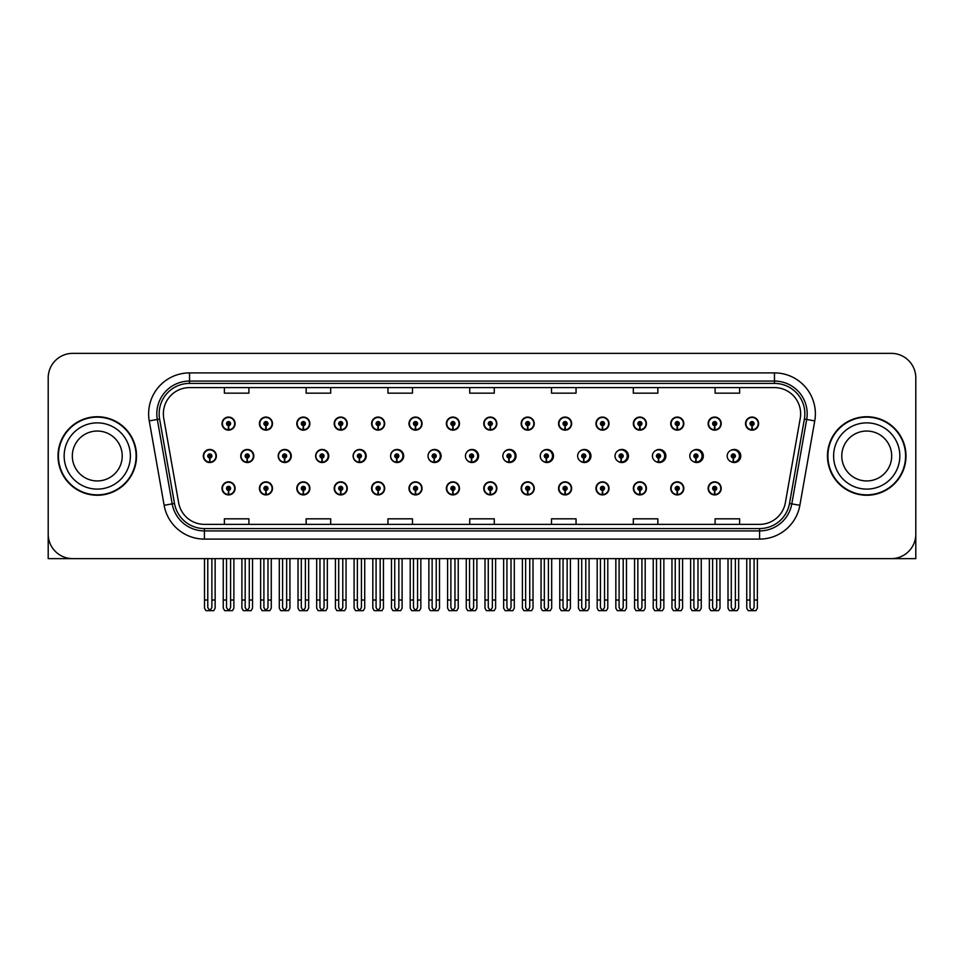 <?xml version="1.0" encoding="UTF-8"?>
<svg xmlns="http://www.w3.org/2000/svg" width="964" height="964" viewBox="0 0 964 964"><rect width="100%" height="100%" fill="white"/><g stroke="black" fill="none" stroke-linecap="round" stroke-linejoin="round"><path stroke-width="1.45" d="M866.732 558.638L915.8 558.638L915.8 377.888A24.534 24.534 0 0 0 891.266 353.354L72.734 353.354A24.534 24.534 0 0 0 48.2 377.888L48.2 558.638L97.268 558.638M371.586 488.374A6.543 6.543 0 0 0 378.129 494.918A6.543 6.543 0 0 0 384.672 488.374A6.543 6.543 0 0 0 378.129 481.831A6.543 6.543 0 0 0 371.586 488.374M334.195 488.374A6.543 6.543 0 0 0 340.738 494.918A6.543 6.543 0 0 0 347.281 488.374A6.543 6.543 0 0 0 340.738 481.831A6.543 6.543 0 0 0 334.195 488.374M446.368 488.374A6.543 6.543 0 0 0 452.911 494.918A6.543 6.543 0 0 0 459.454 488.374A6.543 6.543 0 0 0 452.911 481.831A6.543 6.543 0 0 0 446.368 488.374M296.804 488.374A6.543 6.543 0 0 0 303.347 494.918A6.543 6.543 0 0 0 309.89 488.374A6.543 6.543 0 0 0 303.347 481.831A6.543 6.543 0 0 0 296.804 488.374M259.412 488.374A6.543 6.543 0 0 0 265.956 494.918A6.543 6.543 0 0 0 272.499 488.374A6.543 6.543 0 0 0 265.956 481.831A6.543 6.543 0 0 0 259.412 488.374M483.771 488.374A6.543 6.543 0 0 0 490.315 494.918A6.543 6.543 0 0 0 496.858 488.374A6.543 6.543 0 0 0 490.315 481.831A6.543 6.543 0 0 0 483.771 488.374M521.163 488.374A6.543 6.543 0 0 0 527.706 494.918A6.543 6.543 0 0 0 534.249 488.374A6.543 6.543 0 0 0 527.706 481.831A6.543 6.543 0 0 0 521.163 488.374M558.554 488.374A6.543 6.543 0 0 0 565.097 494.918A6.543 6.543 0 0 0 571.64 488.374A6.543 6.543 0 0 0 565.097 481.831A6.543 6.543 0 0 0 558.554 488.374M595.945 488.374A6.543 6.543 0 0 0 602.488 494.918A6.543 6.543 0 0 0 609.031 488.374A6.543 6.543 0 0 0 602.488 481.831A6.543 6.543 0 0 0 595.945 488.374M633.336 488.374A6.543 6.543 0 0 0 639.879 494.918A6.543 6.543 0 0 0 646.422 488.374A6.543 6.543 0 0 0 639.879 481.831A6.543 6.543 0 0 0 633.336 488.374M670.727 488.374A6.543 6.543 0 0 0 677.27 494.918A6.543 6.543 0 0 0 683.813 488.374A6.543 6.543 0 0 0 677.27 481.831A6.543 6.543 0 0 0 670.727 488.374M708.13 488.374A6.543 6.543 0 0 0 714.673 494.918A6.543 6.543 0 0 0 721.217 488.374A6.543 6.543 0 0 0 714.673 481.831A6.543 6.543 0 0 0 708.13 488.374M408.977 488.374A6.543 6.543 0 0 0 415.52 494.918A6.543 6.543 0 0 0 422.063 488.374A6.543 6.543 0 0 0 415.52 481.831A6.543 6.543 0 0 0 408.977 488.374M278.198 455.996A6.543 6.543 0 0 0 284.742 462.539A6.543 6.543 0 0 0 291.285 455.996A6.543 6.543 0 0 0 284.742 449.453A6.543 6.543 0 0 0 278.198 455.996M315.662 455.996A6.543 6.543 0 0 0 322.205 462.539A6.543 6.543 0 0 0 328.748 455.996A6.543 6.543 0 0 0 322.205 449.453A6.543 6.543 0 0 0 315.662 455.996M353.125 455.996A6.543 6.543 0 0 0 359.668 462.539A6.543 6.543 0 0 0 366.2 455.996A6.543 6.543 0 0 0 359.668 449.453A6.543 6.543 0 0 0 353.125 455.996M390.577 455.996A6.543 6.543 0 0 0 397.12 462.539A6.543 6.543 0 0 0 403.663 455.996A6.543 6.543 0 0 0 397.12 449.453A6.543 6.543 0 0 0 390.577 455.996M428.04 455.996A6.543 6.543 0 0 0 434.583 462.539A6.543 6.543 0 0 0 441.126 455.996A6.543 6.543 0 0 0 434.583 449.453A6.543 6.543 0 0 0 428.04 455.996M466.154 458.84A6.543 6.543 0 0 0 478.578 455.996A6.543 6.543 0 0 0 466.154 453.14M504.28 459.949A6.543 6.543 0 0 0 516.041 455.996A6.543 6.543 0 0 0 504.28 452.044M542.262 460.551A6.543 6.543 0 0 0 553.493 455.996A6.543 6.543 0 0 0 542.262 451.441M580.123 460.937A6.543 6.543 0 0 0 590.956 455.996A6.543 6.543 0 0 0 580.123 451.056M617.912 461.202A6.543 6.543 0 0 0 628.42 455.996A6.543 6.543 0 0 0 617.912 450.778M655.641 461.394A6.543 6.543 0 0 0 665.871 455.996A6.543 6.543 0 0 0 655.641 450.586M693.321 461.539A6.543 6.543 0 0 0 703.334 455.996A6.543 6.543 0 0 0 693.321 450.441M730.965 461.648A6.543 6.543 0 0 0 740.786 455.996A6.543 6.543 0 0 0 730.965 450.333M240.747 455.996A6.543 6.543 0 0 0 247.29 462.539A6.543 6.543 0 0 0 253.833 455.996A6.543 6.543 0 0 0 247.29 449.453A6.543 6.543 0 0 0 240.747 455.996M745.521 423.606A6.543 6.543 0 0 0 752.065 430.149A6.543 6.543 0 0 0 758.608 423.606A6.543 6.543 0 0 0 752.065 417.063A6.543 6.543 0 0 0 745.521 423.606M708.13 423.606A6.543 6.543 0 0 0 714.673 430.149A6.543 6.543 0 0 0 721.217 423.606A6.543 6.543 0 0 0 714.673 417.063A6.543 6.543 0 0 0 708.13 423.606M670.727 423.606A6.543 6.543 0 0 0 677.27 430.149A6.543 6.543 0 0 0 683.813 423.606A6.543 6.543 0 0 0 677.27 417.063A6.543 6.543 0 0 0 670.727 423.606M633.336 423.606A6.543 6.543 0 0 0 639.879 430.149A6.543 6.543 0 0 0 646.422 423.606A6.543 6.543 0 0 0 639.879 417.063A6.543 6.543 0 0 0 633.336 423.606M595.945 423.606A6.543 6.543 0 0 0 602.488 430.149A6.543 6.543 0 0 0 609.031 423.606A6.543 6.543 0 0 0 602.488 417.063A6.543 6.543 0 0 0 595.945 423.606M558.554 423.606A6.543 6.543 0 0 0 565.097 430.149A6.543 6.543 0 0 0 571.64 423.606A6.543 6.543 0 0 0 565.097 417.063A6.543 6.543 0 0 0 558.554 423.606M371.586 423.606A6.543 6.543 0 0 0 378.129 430.149A6.543 6.543 0 0 0 384.672 423.606A6.543 6.543 0 0 0 378.129 417.063A6.543 6.543 0 0 0 371.586 423.606M446.368 423.606A6.543 6.543 0 0 0 452.911 430.149A6.543 6.543 0 0 0 459.454 423.606A6.543 6.543 0 0 0 452.911 417.063A6.543 6.543 0 0 0 446.368 423.606M483.771 423.606A6.543 6.543 0 0 0 490.315 430.149A6.543 6.543 0 0 0 496.858 423.606A6.543 6.543 0 0 0 490.315 417.063A6.543 6.543 0 0 0 483.771 423.606M334.195 423.606A6.543 6.543 0 0 0 340.738 430.149A6.543 6.543 0 0 0 347.281 423.606A6.543 6.543 0 0 0 340.738 417.063A6.543 6.543 0 0 0 334.195 423.606M296.804 423.606A6.543 6.543 0 0 0 303.347 430.149A6.543 6.543 0 0 0 309.89 423.606A6.543 6.543 0 0 0 303.347 417.063A6.543 6.543 0 0 0 296.804 423.606M521.163 423.606A6.543 6.543 0 0 0 527.706 430.149A6.543 6.543 0 0 0 534.249 423.606A6.543 6.543 0 0 0 527.706 417.063A6.543 6.543 0 0 0 521.163 423.606M259.412 423.606A6.543 6.543 0 0 0 265.956 430.149A6.543 6.543 0 0 0 272.499 423.606A6.543 6.543 0 0 0 265.956 417.063A6.543 6.543 0 0 0 259.412 423.606M408.977 423.606A6.543 6.543 0 0 0 415.52 430.149A6.543 6.543 0 0 0 422.063 423.606A6.543 6.543 0 0 0 415.52 417.063A6.543 6.543 0 0 0 408.977 423.606M222.009 488.374A6.543 6.543 0 0 0 228.552 494.918A6.543 6.543 0 0 0 235.096 488.374A6.543 6.543 0 0 0 228.552 481.831A6.543 6.543 0 0 0 222.009 488.374M203.284 455.996A6.543 6.543 0 0 0 209.827 462.539A6.543 6.543 0 0 0 216.37 455.996A6.543 6.543 0 0 0 209.827 449.453A6.543 6.543 0 0 0 203.284 455.996M222.009 423.606A6.543 6.543 0 0 0 228.552 430.149A6.543 6.543 0 0 0 235.096 423.606A6.543 6.543 0 0 0 228.552 417.063A6.543 6.543 0 0 0 222.009 423.606M58.009 455.996A39.259 39.259 0 0 0 97.268 495.255A39.259 39.259 0 0 0 136.526 455.996A39.259 39.259 0 0 0 97.268 416.737A39.259 39.259 0 0 0 58.009 455.996M827.474 455.996A39.259 39.259 0 0 0 866.732 495.255A39.259 39.259 0 0 0 905.991 455.996A39.259 39.259 0 0 0 866.732 416.737A39.259 39.259 0 0 0 827.474 455.996M163.362 413.785A26.173 26.173 0 0 1 189.534 387.612L774.466 387.612A26.173 26.173 0 0 1 800.241 418.34L785.359 502.738A26.173 26.173 0 0 1 759.584 524.368L204.416 524.368A26.173 26.173 0 0 1 178.641 502.738L163.76 418.34A26.173 26.173 0 0 1 163.362 413.785M159.156 413.785A30.378 30.378 0 0 0 159.614 419.063L174.496 503.473A30.378 30.378 0 0 0 204.416 528.573L759.584 528.573A30.378 30.378 0 0 0 789.504 503.473L804.386 419.063A30.378 30.378 0 0 0 774.466 383.407L189.534 383.407A30.378 30.378 0 0 0 159.156 413.785M149.251 420.894A40.898 40.898 0 0 1 189.534 372.899L774.466 372.899A40.898 40.898 0 0 1 814.749 420.894L799.867 505.293A40.898 40.898 0 0 1 759.584 539.093L204.416 539.093A40.898 40.898 0 0 1 164.133 505.293L149.251 420.894L157.313 419.473A32.716 32.716 0 0 1 189.534 381.069L774.466 381.069A32.716 32.716 0 0 1 806.687 419.473L791.806 503.871A32.716 32.716 0 0 1 759.584 530.911L204.416 530.911A32.716 32.716 0 0 1 172.195 503.871L157.313 419.473A32.716 32.716 0 0 1 156.819 413.785M891.266 353.354L72.734 353.354M48.2 377.888L48.2 534.104A24.534 24.534 0 0 0 72.734 558.638L891.266 558.638A24.534 24.534 0 0 0 915.8 534.104L915.8 377.888M789.504 503.473L791.806 503.871L806.687 419.473L814.749 420.894M469.733 387.612L469.733 393.155L494.267 393.155L494.267 387.612M387.95 387.612L387.95 393.155L412.484 393.155L412.484 387.612M306.154 387.612L306.154 393.155L330.688 393.155L330.688 387.612M224.371 387.612L224.371 393.155L248.905 393.155L248.905 387.612M551.516 387.612L551.516 393.155L576.05 393.155L576.05 387.612M633.312 387.612L633.312 393.155L657.846 393.155L657.846 387.612M715.095 387.612L715.095 393.155L739.629 393.155L739.629 387.612M494.267 524.368L494.267 518.825L469.733 518.825L469.733 524.368M412.484 524.368L412.484 518.825L387.95 518.825L387.95 524.368M330.688 524.368L330.688 518.825L306.154 518.825L306.154 524.368M248.905 524.368L248.905 518.825L224.371 518.825L224.371 524.368M576.05 524.368L576.05 518.825L551.516 518.825L551.516 524.368M657.846 524.368L657.846 518.825L633.312 518.825L633.312 524.368M739.629 524.368L739.629 518.825L715.095 518.825L715.095 524.368M230.601 558.638L230.601 607.609L228.552 610.537L226.516 607.609L226.516 600.018L223.238 600.018L223.238 608.2L224.66 610.646L232.457 610.646L233.878 608.2L233.878 558.638M228.468 490.423L228.287 494.508A6.133 6.133 0 0 1 222.419 488.374A6.133 6.133 0 0 1 228.552 482.241A6.133 6.133 0 0 1 234.686 488.374A6.133 6.133 0 0 1 228.83 494.508L228.649 490.423A2.049 2.049 0 0 0 230.601 488.374A2.049 2.049 0 0 0 228.552 486.338A2.049 2.049 0 0 0 226.516 488.374A2.049 2.049 0 0 0 228.468 490.423L228.516 489.194A0.819 0.819 0 0 1 227.745 488.374A0.819 0.819 0 0 1 228.552 487.567A0.819 0.819 0 0 1 229.372 488.374A0.819 0.819 0 0 1 228.589 489.194L228.649 490.423M223.238 558.638L223.238 600.018M226.516 558.638L226.516 600.018M230.601 600.018L233.878 600.018M211.875 558.638L211.875 607.609L209.827 610.537L207.778 607.609L207.778 600.018L204.513 600.018L204.513 608.2L205.935 610.646L213.731 610.646L215.141 608.2L215.141 558.638M209.742 458.033L209.562 462.118A6.133 6.133 0 0 1 203.693 455.996A6.133 6.133 0 0 1 209.827 449.863A6.133 6.133 0 0 1 215.96 455.996A6.133 6.133 0 0 1 210.092 462.118L209.923 458.033A2.049 2.049 0 0 0 211.875 455.996A2.049 2.049 0 0 0 209.827 453.948A2.049 2.049 0 0 0 207.778 455.996A2.049 2.049 0 0 0 209.742 458.033L209.791 456.803A0.819 0.819 0 0 1 209.007 455.996A0.819 0.819 0 0 1 209.827 455.177A0.819 0.819 0 0 1 210.646 455.996A0.819 0.819 0 0 1 209.863 456.803L209.923 458.033M204.513 558.638L204.513 600.018M207.778 558.638L207.778 600.018M211.875 600.018L215.141 600.018M228.468 425.642L228.287 429.727A6.133 6.133 0 0 1 222.419 423.606A6.133 6.133 0 0 1 228.552 417.472A6.133 6.133 0 0 1 234.686 423.606A6.133 6.133 0 0 1 228.83 429.727L228.649 425.642A2.049 2.049 0 0 0 230.601 423.606A2.049 2.049 0 0 0 228.552 421.557A2.049 2.049 0 0 0 226.516 423.606A2.049 2.049 0 0 0 228.468 425.642L228.516 424.425A0.819 0.819 0 0 1 227.745 423.606A0.819 0.819 0 0 1 228.552 422.786A0.819 0.819 0 0 1 229.372 423.606A0.819 0.819 0 0 1 228.589 424.425L228.649 425.642M228.552 610.537L226.516 607.609M267.992 558.638L267.992 607.609L265.956 610.537L263.907 607.609L263.907 600.018L260.629 600.018L260.629 608.2L262.051 610.646L269.848 610.646L271.27 608.2L271.27 558.638M265.859 490.423L265.678 494.508A6.133 6.133 0 0 1 259.822 488.374A6.133 6.133 0 0 1 265.956 482.241A6.133 6.133 0 0 1 272.089 488.374A6.133 6.133 0 0 1 266.221 494.508L266.04 490.423A2.049 2.049 0 0 0 267.992 488.374A2.049 2.049 0 0 0 265.956 486.338A2.049 2.049 0 0 0 263.907 488.374A2.049 2.049 0 0 0 265.859 490.423L265.919 489.194A0.819 0.819 0 0 1 265.136 488.374A0.819 0.819 0 0 1 265.956 487.567A0.819 0.819 0 0 1 266.763 488.374A0.819 0.819 0 0 1 265.992 489.194L266.04 490.423M260.629 558.638L260.629 600.018M263.907 558.638L263.907 600.018M267.992 600.018L271.27 600.018M305.383 558.638L305.383 607.609L303.347 610.537L301.298 607.609L301.298 600.018L298.033 600.018L298.033 608.2L299.442 610.646L307.239 610.646L308.661 608.2L308.661 558.638M303.25 490.423L303.082 494.508A6.133 6.133 0 0 1 297.213 488.374A6.133 6.133 0 0 1 303.347 482.241A6.133 6.133 0 0 1 309.48 488.374A6.133 6.133 0 0 1 303.612 494.508L303.431 490.423A2.049 2.049 0 0 0 305.383 488.374A2.049 2.049 0 0 0 303.347 486.338A2.049 2.049 0 0 0 301.298 488.374A2.049 2.049 0 0 0 303.25 490.423L303.311 489.194A0.819 0.819 0 0 1 302.527 488.374A0.819 0.819 0 0 1 303.347 487.567A0.819 0.819 0 0 1 304.166 488.374A0.819 0.819 0 0 1 303.383 489.194L303.431 490.423M298.033 558.638L298.033 600.018M301.298 558.638L301.298 600.018M305.383 600.018L308.661 600.018M342.786 558.638L342.786 607.609L340.738 610.537L338.689 607.609L338.689 600.018L335.424 600.018L335.424 608.2L336.834 610.646L344.642 610.646L346.052 608.2L346.052 558.638M340.654 490.423L340.473 494.508A6.133 6.133 0 0 1 334.604 488.374A6.133 6.133 0 0 1 340.738 482.241A6.133 6.133 0 0 1 346.871 488.374A6.133 6.133 0 0 1 341.003 494.508L340.822 490.423A2.049 2.049 0 0 0 342.786 488.374A2.049 2.049 0 0 0 340.738 486.338A2.049 2.049 0 0 0 338.689 488.374A2.049 2.049 0 0 0 340.654 490.423L340.702 489.194A0.819 0.819 0 0 1 339.918 488.374A0.819 0.819 0 0 1 340.738 487.567A0.819 0.819 0 0 1 341.557 488.374A0.819 0.819 0 0 1 340.774 489.194L340.822 490.423M335.424 558.638L335.424 600.018M338.689 558.638L338.689 600.018M342.786 600.018L346.052 600.018M380.178 558.638L380.178 607.609L378.129 610.537L376.081 607.609L376.081 600.018L372.815 600.018L372.815 608.2L374.225 610.646L382.033 610.646L383.443 608.2L383.443 558.638M378.045 490.423L377.864 494.508A6.133 6.133 0 0 1 371.996 488.374A6.133 6.133 0 0 1 378.129 482.241A6.133 6.133 0 0 1 384.262 488.374A6.133 6.133 0 0 1 378.394 494.508L378.213 490.423A2.049 2.049 0 0 0 380.178 488.374A2.049 2.049 0 0 0 378.129 486.338A2.049 2.049 0 0 0 376.081 488.374A2.049 2.049 0 0 0 378.045 490.423L378.093 489.194A0.819 0.819 0 0 1 377.31 488.374A0.819 0.819 0 0 1 378.129 487.567A0.819 0.819 0 0 1 378.948 488.374A0.819 0.819 0 0 1 378.165 489.194L378.213 490.423M372.815 558.638L372.815 600.018M376.081 558.638L376.081 600.018M380.178 600.018L383.443 600.018M249.266 558.638L249.266 607.609L247.218 610.537L245.181 607.609L245.181 600.018L241.904 600.018L241.904 608.2L243.326 610.646L251.122 610.646L252.532 608.2L252.532 558.638M247.133 458.033L246.953 462.118A6.133 6.133 0 0 1 241.084 455.996A6.133 6.133 0 0 1 247.218 449.863A6.133 6.133 0 0 1 253.351 455.996A6.133 6.133 0 0 1 247.483 462.118L247.314 458.033A2.049 2.049 0 0 0 249.266 455.996A2.049 2.049 0 0 0 247.218 453.948A2.049 2.049 0 0 0 245.181 455.996A2.049 2.049 0 0 0 247.133 458.033L247.182 456.803A0.819 0.819 0 0 1 246.398 455.996A0.819 0.819 0 0 1 247.218 455.177A0.819 0.819 0 0 1 248.037 455.996A0.819 0.819 0 0 1 247.254 456.803L247.314 458.033M241.904 558.638L241.904 600.018M245.181 558.638L245.181 600.018M249.266 600.018L252.532 600.018M286.657 558.638L286.657 607.609L284.609 610.537L282.572 607.609L282.572 600.018L279.295 600.018L279.295 608.2L280.717 610.646L288.513 610.646L289.935 608.2L289.935 558.638M284.525 458.033L284.344 462.118A6.133 6.133 0 0 1 278.476 455.996A6.133 6.133 0 0 1 284.609 449.863A6.133 6.133 0 0 1 290.754 455.996A6.133 6.133 0 0 1 284.886 462.118L284.705 458.033A2.049 2.049 0 0 0 286.657 455.996A2.049 2.049 0 0 0 284.609 453.948A2.049 2.049 0 0 0 282.572 455.996A2.049 2.049 0 0 0 284.525 458.033L284.573 456.803A0.819 0.819 0 0 1 283.802 455.996A0.819 0.819 0 0 1 284.609 455.177A0.819 0.819 0 0 1 285.428 455.996A0.819 0.819 0 0 1 284.645 456.803L284.705 458.033M279.295 558.638L279.295 600.018M282.572 558.638L282.572 600.018M286.657 600.018L289.935 600.018M324.049 558.638L324.049 607.609L322.012 610.537L319.964 607.609L319.964 600.018L316.686 600.018L316.686 608.2L318.108 610.646L325.904 610.646L327.326 608.2L327.326 558.638M321.916 458.033L321.735 462.118A6.133 6.133 0 0 1 315.879 455.996A6.133 6.133 0 0 1 322.012 449.863A6.133 6.133 0 0 1 328.146 455.996A6.133 6.133 0 0 1 322.277 462.118L322.097 458.033A2.049 2.049 0 0 0 324.049 455.996A2.049 2.049 0 0 0 322.012 453.948A2.049 2.049 0 0 0 319.964 455.996A2.049 2.049 0 0 0 321.916 458.033L321.976 456.803A0.819 0.819 0 0 1 321.193 455.996A0.819 0.819 0 0 1 322.012 455.177A0.819 0.819 0 0 1 322.82 455.996A0.819 0.819 0 0 1 322.048 456.803L322.097 458.033M328.543 457.623L327.917 457.623M327.917 454.357L328.543 454.357M316.686 558.638L316.686 600.018M319.964 558.638L319.964 600.018M324.049 600.018L327.326 600.018M361.44 558.638L361.44 607.609L359.403 610.537L357.355 607.609L357.355 600.018L354.089 600.018L354.089 608.2L355.499 610.646L363.295 610.646L364.717 608.2L364.717 558.638M359.307 458.033L359.138 462.118A6.133 6.133 0 0 1 353.27 455.996A6.133 6.133 0 0 1 359.403 449.863A6.133 6.133 0 0 1 365.537 455.996A6.133 6.133 0 0 1 359.668 462.118L359.488 458.033A2.049 2.049 0 0 0 361.44 455.996A2.049 2.049 0 0 0 359.403 453.948A2.049 2.049 0 0 0 357.355 455.996A2.049 2.049 0 0 0 359.307 458.033L359.367 456.803A0.819 0.819 0 0 1 358.584 455.996A0.819 0.819 0 0 1 359.403 455.177A0.819 0.819 0 0 1 360.223 455.996A0.819 0.819 0 0 1 359.439 456.803L359.488 458.033M365.995 457.623L365.308 457.623M365.308 454.357L365.995 454.357M354.089 558.638L354.089 600.018M357.355 558.638L357.355 600.018M361.44 600.018L364.717 600.018M265.859 425.642L265.678 429.727A6.133 6.133 0 0 1 259.822 423.606A6.133 6.133 0 0 1 265.956 417.472A6.133 6.133 0 0 1 272.089 423.606A6.133 6.133 0 0 1 266.221 429.727L266.04 425.642A2.049 2.049 0 0 0 267.992 423.606A2.049 2.049 0 0 0 265.956 421.557A2.049 2.049 0 0 0 263.907 423.606A2.049 2.049 0 0 0 265.859 425.642L265.919 424.425A0.819 0.819 0 0 1 265.136 423.606A0.819 0.819 0 0 1 265.956 422.786A0.819 0.819 0 0 1 266.763 423.606A0.819 0.819 0 0 1 265.992 424.425L266.04 425.642M303.25 425.642L303.082 429.727A6.133 6.133 0 0 1 297.213 423.606A6.133 6.133 0 0 1 303.347 417.472A6.133 6.133 0 0 1 309.48 423.606A6.133 6.133 0 0 1 303.612 429.727L303.431 425.642A2.049 2.049 0 0 0 305.383 423.606A2.049 2.049 0 0 0 303.347 421.557A2.049 2.049 0 0 0 301.298 423.606A2.049 2.049 0 0 0 303.25 425.642L303.311 424.425A0.819 0.819 0 0 1 302.527 423.606A0.819 0.819 0 0 1 303.347 422.786A0.819 0.819 0 0 1 304.166 423.606A0.819 0.819 0 0 1 303.383 424.425L303.431 425.642M340.654 425.642L340.473 429.727A6.133 6.133 0 0 1 334.604 423.606A6.133 6.133 0 0 1 340.738 417.472A6.133 6.133 0 0 1 346.871 423.606A6.133 6.133 0 0 1 341.003 429.727L340.822 425.642A2.049 2.049 0 0 0 342.786 423.606A2.049 2.049 0 0 0 340.738 421.557A2.049 2.049 0 0 0 338.689 423.606A2.049 2.049 0 0 0 340.654 425.642L340.702 424.425A0.819 0.819 0 0 1 339.918 423.606A0.819 0.819 0 0 1 340.738 422.786A0.819 0.819 0 0 1 341.557 423.606A0.819 0.819 0 0 1 340.774 424.425L340.822 425.642M378.045 425.642L377.864 429.727A6.133 6.133 0 0 1 371.996 423.606A6.133 6.133 0 0 1 378.129 417.472A6.133 6.133 0 0 1 384.262 423.606A6.133 6.133 0 0 1 378.394 429.727L378.213 425.642A2.049 2.049 0 0 0 380.178 423.606A2.049 2.049 0 0 0 378.129 421.557A2.049 2.049 0 0 0 376.081 423.606A2.049 2.049 0 0 0 378.045 425.642L378.093 424.425A0.819 0.819 0 0 1 377.31 423.606A0.819 0.819 0 0 1 378.129 422.786A0.819 0.819 0 0 1 378.948 423.606A0.819 0.819 0 0 1 378.165 424.425L378.213 425.642M122.223 455.996A24.944 24.944 0 0 0 97.268 431.041A24.944 24.944 0 0 0 72.324 455.996A24.944 24.944 0 0 0 97.268 480.94A24.944 24.944 0 0 0 122.223 455.996A24.944 24.944 0 0 1 97.268 480.94A24.944 24.944 0 0 1 72.324 455.996M136.117 455.996A38.849 38.849 0 0 0 97.268 417.147A38.849 38.849 0 0 0 58.418 455.996A38.849 38.849 0 0 0 97.268 494.845A38.849 38.849 0 0 0 136.117 455.996M891.676 455.996A24.944 24.944 0 0 0 866.732 431.041A24.944 24.944 0 0 0 841.777 455.996A24.944 24.944 0 0 0 866.732 480.94A24.944 24.944 0 0 0 891.676 455.996A24.944 24.944 0 0 1 866.732 480.94A24.944 24.944 0 0 1 841.777 455.996M905.582 455.996A38.849 38.849 0 0 0 866.732 417.147A38.849 38.849 0 0 0 827.883 455.996A38.849 38.849 0 0 0 866.732 494.845A38.849 38.849 0 0 0 905.582 455.996M417.569 558.638L417.569 607.609L415.52 610.537L413.484 607.609L413.484 600.018L410.206 600.018L410.206 608.2L411.628 610.646L419.424 610.646L420.834 608.2L420.834 558.638M415.436 490.423L415.255 494.508A6.133 6.133 0 0 1 409.387 488.374A6.133 6.133 0 0 1 415.52 482.241A6.133 6.133 0 0 1 421.654 488.374A6.133 6.133 0 0 1 415.785 494.508L415.617 490.423A2.049 2.049 0 0 0 417.569 488.374A2.049 2.049 0 0 0 415.52 486.338A2.049 2.049 0 0 0 413.484 488.374A2.049 2.049 0 0 0 415.436 490.423L415.484 489.194A0.819 0.819 0 0 1 414.701 488.374A0.819 0.819 0 0 1 415.52 487.567A0.819 0.819 0 0 1 416.34 488.374A0.819 0.819 0 0 1 415.556 489.194L415.617 490.423M410.206 558.638L410.206 600.018M413.484 558.638L413.484 600.018M417.569 600.018L420.834 600.018M454.96 558.638L454.96 607.609L452.911 610.537L450.875 607.609L450.875 600.018L447.597 600.018L447.597 608.2L449.019 610.646L456.816 610.646L458.237 608.2L458.237 558.638M452.827 490.423L452.646 494.508A6.133 6.133 0 0 1 446.778 488.374A6.133 6.133 0 0 1 452.911 482.241A6.133 6.133 0 0 1 459.045 488.374A6.133 6.133 0 0 1 453.188 494.508L453.008 490.423A2.049 2.049 0 0 0 454.96 488.374A2.049 2.049 0 0 0 452.911 486.338A2.049 2.049 0 0 0 450.875 488.374A2.049 2.049 0 0 0 452.827 490.423L452.875 489.194A0.819 0.819 0 0 1 452.104 488.374A0.819 0.819 0 0 1 452.911 487.567A0.819 0.819 0 0 1 453.731 488.374A0.819 0.819 0 0 1 452.947 489.194L453.008 490.423M447.597 558.638L447.597 600.018M450.875 558.638L450.875 600.018M454.96 600.018L458.237 600.018M492.351 558.638L492.351 607.609L490.315 610.537L488.266 607.609L488.266 600.018L484.988 600.018L484.988 608.2L486.41 610.646L494.207 610.646L495.629 608.2L495.629 558.638M490.218 490.423L490.037 494.508A6.133 6.133 0 0 1 484.181 488.374A6.133 6.133 0 0 1 490.315 482.241A6.133 6.133 0 0 1 496.448 488.374A6.133 6.133 0 0 1 490.58 494.508L490.399 490.423A2.049 2.049 0 0 0 492.351 488.374A2.049 2.049 0 0 0 490.315 486.338A2.049 2.049 0 0 0 488.266 488.374A2.049 2.049 0 0 0 490.218 490.423L490.278 489.194A0.819 0.819 0 0 1 489.495 488.374A0.819 0.819 0 0 1 490.315 487.567A0.819 0.819 0 0 1 491.122 488.374A0.819 0.819 0 0 1 490.351 489.194L490.399 490.423M484.988 558.638L484.988 600.018M488.266 558.638L488.266 600.018M492.351 600.018L495.629 600.018M398.843 558.638L398.843 607.609L396.794 610.537L394.746 607.609L394.746 600.018L391.48 600.018L391.48 608.2L392.89 610.646L400.699 610.646L402.108 608.2L402.108 558.638M396.71 458.033L396.529 462.118A6.133 6.133 0 0 1 390.661 455.996A6.133 6.133 0 0 1 396.794 449.863A6.133 6.133 0 0 1 402.928 455.996A6.133 6.133 0 0 1 397.06 462.118L396.879 458.033A2.049 2.049 0 0 0 398.843 455.996A2.049 2.049 0 0 0 396.794 453.948A2.049 2.049 0 0 0 394.746 455.996A2.049 2.049 0 0 0 396.71 458.033L396.758 456.803A0.819 0.819 0 0 1 395.975 455.996A0.819 0.819 0 0 1 396.794 455.177A0.819 0.819 0 0 1 397.614 455.996A0.819 0.819 0 0 1 396.831 456.803L396.879 458.033M403.458 457.623L402.711 457.623M402.711 454.357L403.458 454.357M391.48 558.638L391.48 600.018M394.746 558.638L394.746 600.018M398.843 600.018L402.108 600.018M436.234 558.638L436.234 607.609L434.186 610.537L432.137 607.609L432.137 600.018L428.872 600.018L428.872 608.2L430.293 610.646L438.09 610.646L439.5 608.2L439.5 558.638M434.101 458.033L433.921 462.118A6.133 6.133 0 0 1 428.052 455.996A6.133 6.133 0 0 1 434.186 449.863A6.133 6.133 0 0 1 440.319 455.996A6.133 6.133 0 0 1 434.451 462.118L434.282 458.033A2.049 2.049 0 0 0 436.234 455.996A2.049 2.049 0 0 0 434.186 453.948A2.049 2.049 0 0 0 432.137 455.996A2.049 2.049 0 0 0 434.101 458.033L434.149 456.803A0.819 0.819 0 0 1 433.366 455.996A0.819 0.819 0 0 1 434.186 455.177A0.819 0.819 0 0 1 435.005 455.996A0.819 0.819 0 0 1 434.222 456.803L434.282 458.033M440.909 457.623L440.102 457.623M440.102 454.357L440.909 454.357M428.872 558.638L428.872 600.018M432.137 558.638L432.137 600.018M436.234 600.018L439.5 600.018M473.625 558.638L473.625 607.609L471.577 610.537L469.54 607.609L469.54 600.018L466.263 600.018L466.263 608.2L467.685 610.646L475.481 610.646L476.891 608.2L476.891 558.638M471.492 458.033L471.312 462.118A6.133 6.133 0 0 1 465.443 455.996A6.133 6.133 0 0 1 471.577 449.863A6.133 6.133 0 0 1 477.71 455.996A6.133 6.133 0 0 1 471.842 462.118L471.673 458.033A2.049 2.049 0 0 0 473.625 455.996A2.049 2.049 0 0 0 471.577 453.948A2.049 2.049 0 0 0 469.54 455.996A2.049 2.049 0 0 0 471.492 458.033L471.541 456.803A0.819 0.819 0 0 1 470.757 455.996A0.819 0.819 0 0 1 471.577 455.177A0.819 0.819 0 0 1 472.396 455.996A0.819 0.819 0 0 1 471.613 456.803L471.673 458.033M478.373 457.623L477.493 457.623M477.493 454.357L478.373 454.357M466.263 558.638L466.263 600.018M469.54 558.638L469.54 600.018M473.625 600.018L476.891 600.018M511.016 558.638L511.016 607.609L508.968 610.537L506.931 607.609L506.931 600.018L503.654 600.018L503.654 608.2L505.076 610.646L512.872 610.646L514.294 608.2L514.294 558.638M508.884 458.033L508.703 462.118A6.133 6.133 0 0 1 502.834 455.996A6.133 6.133 0 0 1 508.968 449.863A6.133 6.133 0 0 1 515.113 455.996A6.133 6.133 0 0 1 509.245 462.118L509.064 458.033A2.049 2.049 0 0 0 511.016 455.996A2.049 2.049 0 0 0 508.968 453.948A2.049 2.049 0 0 0 506.931 455.996A2.049 2.049 0 0 0 508.884 458.033L508.944 456.803A0.819 0.819 0 0 1 508.161 455.996A0.819 0.819 0 0 1 508.968 455.177A0.819 0.819 0 0 1 509.787 455.996A0.819 0.819 0 0 1 509.004 456.803L509.064 458.033M515.836 457.623L514.884 457.623M514.884 454.357L515.836 454.357M503.654 558.638L503.654 600.018M506.931 558.638L506.931 600.018M511.016 600.018L514.294 600.018M415.436 425.642L415.255 429.727A6.133 6.133 0 0 1 409.387 423.606A6.133 6.133 0 0 1 415.52 417.472A6.133 6.133 0 0 1 421.654 423.606A6.133 6.133 0 0 1 415.785 429.727L415.617 425.642A2.049 2.049 0 0 0 417.569 423.606A2.049 2.049 0 0 0 415.52 421.557A2.049 2.049 0 0 0 413.484 423.606A2.049 2.049 0 0 0 415.436 425.642L415.484 424.425A0.819 0.819 0 0 1 414.701 423.606A0.819 0.819 0 0 1 415.52 422.786A0.819 0.819 0 0 1 416.34 423.606A0.819 0.819 0 0 1 415.556 424.425L415.617 425.642M452.827 425.642L452.646 429.727A6.133 6.133 0 0 1 446.778 423.606A6.133 6.133 0 0 1 452.911 417.472A6.133 6.133 0 0 1 459.045 423.606A6.133 6.133 0 0 1 453.188 429.727L453.008 425.642A2.049 2.049 0 0 0 454.96 423.606A2.049 2.049 0 0 0 452.911 421.557A2.049 2.049 0 0 0 450.875 423.606A2.049 2.049 0 0 0 452.827 425.642L452.875 424.425A0.819 0.819 0 0 1 452.104 423.606A0.819 0.819 0 0 1 452.911 422.786A0.819 0.819 0 0 1 453.731 423.606A0.819 0.819 0 0 1 452.947 424.425L453.008 425.642M490.218 425.642L490.037 429.727A6.133 6.133 0 0 1 484.181 423.606A6.133 6.133 0 0 1 490.315 417.472A6.133 6.133 0 0 1 496.448 423.606A6.133 6.133 0 0 1 490.58 429.727L490.399 425.642A2.049 2.049 0 0 0 492.351 423.606A2.049 2.049 0 0 0 490.315 421.557A2.049 2.049 0 0 0 488.266 423.606A2.049 2.049 0 0 0 490.218 425.642L490.278 424.425A0.819 0.819 0 0 1 489.495 423.606A0.819 0.819 0 0 1 490.315 422.786A0.819 0.819 0 0 1 491.122 423.606A0.819 0.819 0 0 1 490.351 424.425L490.399 425.642M527.609 425.642L527.441 429.727A6.133 6.133 0 0 1 521.572 423.606A6.133 6.133 0 0 1 527.706 417.472A6.133 6.133 0 0 1 533.839 423.606A6.133 6.133 0 0 1 527.971 429.727L527.79 425.642A2.049 2.049 0 0 0 529.742 423.606A2.049 2.049 0 0 0 527.706 421.557A2.049 2.049 0 0 0 525.657 423.606A2.049 2.049 0 0 0 527.609 425.642L527.669 424.425A0.819 0.819 0 0 1 526.886 423.606A0.819 0.819 0 0 1 527.706 422.786A0.819 0.819 0 0 1 528.525 423.606A0.819 0.819 0 0 1 527.742 424.425L527.79 425.642M529.742 558.638L529.742 607.609L527.706 610.537L525.657 607.609L525.657 600.018L522.392 600.018L522.392 608.2L523.801 610.646L531.598 610.646L533.02 608.2L533.02 558.638M527.609 490.423L527.441 494.508A6.133 6.133 0 0 1 521.572 488.374A6.133 6.133 0 0 1 527.706 482.241A6.133 6.133 0 0 1 533.839 488.374A6.133 6.133 0 0 1 527.971 494.508L527.79 490.423A2.049 2.049 0 0 0 529.742 488.374A2.049 2.049 0 0 0 527.706 486.338A2.049 2.049 0 0 0 525.657 488.374A2.049 2.049 0 0 0 527.609 490.423L527.669 489.194A0.819 0.819 0 0 1 526.886 488.374A0.819 0.819 0 0 1 527.706 487.567A0.819 0.819 0 0 1 528.525 488.374A0.819 0.819 0 0 1 527.742 489.194L527.79 490.423M522.392 558.638L522.392 600.018M525.657 558.638L525.657 600.018M529.742 600.018L533.02 600.018M567.145 558.638L567.145 607.609L565.097 610.537L563.048 607.609L563.048 600.018L559.783 600.018L559.783 608.2L561.193 610.646L569.001 610.646L570.411 608.2L570.411 558.638M565.012 490.423L564.832 494.508A6.133 6.133 0 0 1 558.963 488.374A6.133 6.133 0 0 1 565.097 482.241A6.133 6.133 0 0 1 571.23 488.374A6.133 6.133 0 0 1 565.362 494.508L565.181 490.423A2.049 2.049 0 0 0 567.145 488.374A2.049 2.049 0 0 0 565.097 486.338A2.049 2.049 0 0 0 563.048 488.374A2.049 2.049 0 0 0 565.012 490.423L565.061 489.194A0.819 0.819 0 0 1 564.277 488.374A0.819 0.819 0 0 1 565.097 487.567A0.819 0.819 0 0 1 565.916 488.374A0.819 0.819 0 0 1 565.133 489.194L565.181 490.423M559.783 558.638L559.783 600.018M563.048 558.638L563.048 600.018M567.145 600.018L570.411 600.018M604.536 558.638L604.536 607.609L602.488 610.537L600.439 607.609L600.439 600.018L597.174 600.018L597.174 608.2L598.584 610.646L606.392 610.646L607.802 608.2L607.802 558.638M602.404 490.423L602.223 494.508A6.133 6.133 0 0 1 596.355 488.374A6.133 6.133 0 0 1 602.488 482.241A6.133 6.133 0 0 1 608.621 488.374A6.133 6.133 0 0 1 602.753 494.508L602.572 490.423A2.049 2.049 0 0 0 604.536 488.374A2.049 2.049 0 0 0 602.488 486.338A2.049 2.049 0 0 0 600.439 488.374A2.049 2.049 0 0 0 602.404 490.423L602.452 489.194A0.819 0.819 0 0 1 601.669 488.374A0.819 0.819 0 0 1 602.488 487.567A0.819 0.819 0 0 1 603.307 488.374A0.819 0.819 0 0 1 602.524 489.194L602.572 490.423M597.174 558.638L597.174 600.018M600.439 558.638L600.439 600.018M604.536 600.018L607.802 600.018M641.928 558.638L641.928 607.609L639.879 610.537L637.843 607.609L637.843 600.018L634.565 600.018L634.565 608.2L635.987 610.646L643.783 610.646L645.193 608.2L645.193 558.638M639.795 490.423L639.614 494.508A6.133 6.133 0 0 1 633.746 488.374A6.133 6.133 0 0 1 639.879 482.241A6.133 6.133 0 0 1 646.013 488.374A6.133 6.133 0 0 1 640.144 494.508L639.976 490.423A2.049 2.049 0 0 0 641.928 488.374A2.049 2.049 0 0 0 639.879 486.338A2.049 2.049 0 0 0 637.843 488.374A2.049 2.049 0 0 0 639.795 490.423L639.843 489.194A0.819 0.819 0 0 1 639.06 488.374A0.819 0.819 0 0 1 639.879 487.567A0.819 0.819 0 0 1 640.699 488.374A0.819 0.819 0 0 1 639.915 489.194L639.976 490.423M634.565 558.638L634.565 600.018M637.843 558.638L637.843 600.018M641.928 600.018L645.193 600.018M679.319 558.638L679.319 607.609L677.27 610.537L675.234 607.609L675.234 600.018L671.956 600.018L671.956 608.2L673.378 610.646L681.174 610.646L682.596 608.2L682.596 558.638M677.186 490.423L677.005 494.508A6.133 6.133 0 0 1 671.137 488.374A6.133 6.133 0 0 1 677.27 482.241A6.133 6.133 0 0 1 683.404 488.374A6.133 6.133 0 0 1 677.547 494.508L677.367 490.423A2.049 2.049 0 0 0 679.319 488.374A2.049 2.049 0 0 0 677.27 486.338A2.049 2.049 0 0 0 675.234 488.374A2.049 2.049 0 0 0 677.186 490.423L677.234 489.194A0.819 0.819 0 0 1 676.463 488.374A0.819 0.819 0 0 1 677.27 487.567A0.819 0.819 0 0 1 678.09 488.374A0.819 0.819 0 0 1 677.306 489.194L677.367 490.423M671.956 558.638L671.956 600.018M675.234 558.638L675.234 600.018M679.319 600.018L682.596 600.018M716.71 558.638L716.71 607.609L714.673 610.537L712.625 607.609L712.625 600.018L709.347 600.018L709.347 608.2L710.769 610.646L718.566 610.646L719.988 608.2L719.988 558.638M714.577 490.423L714.396 494.508A6.133 6.133 0 0 1 708.54 488.374A6.133 6.133 0 0 1 714.673 482.241A6.133 6.133 0 0 1 720.807 488.374A6.133 6.133 0 0 1 714.939 494.508L714.758 490.423A2.049 2.049 0 0 0 716.71 488.374A2.049 2.049 0 0 0 714.673 486.338A2.049 2.049 0 0 0 712.625 488.374A2.049 2.049 0 0 0 714.577 490.423L714.637 489.194A0.819 0.819 0 0 1 713.854 488.374A0.819 0.819 0 0 1 714.673 487.567A0.819 0.819 0 0 1 715.481 488.374A0.819 0.819 0 0 1 714.71 489.194L714.758 490.423M709.347 558.638L709.347 600.018M712.625 558.638L712.625 600.018M716.71 600.018L719.988 600.018M548.408 558.638L548.408 607.609L546.371 610.537L544.323 607.609L544.323 600.018L541.045 600.018L541.045 608.2L542.467 610.646L550.263 610.646L551.685 608.2L551.685 558.638M546.275 458.033L546.094 462.118A6.133 6.133 0 0 1 540.238 455.996A6.133 6.133 0 0 1 546.371 449.863A6.133 6.133 0 0 1 552.505 455.996A6.133 6.133 0 0 1 546.636 462.118L546.455 458.033A2.049 2.049 0 0 0 548.408 455.996A2.049 2.049 0 0 0 546.371 453.948A2.049 2.049 0 0 0 544.323 455.996A2.049 2.049 0 0 0 546.275 458.033L546.335 456.803A0.819 0.819 0 0 1 545.552 455.996A0.819 0.819 0 0 1 546.371 455.177A0.819 0.819 0 0 1 547.191 455.996A0.819 0.819 0 0 1 546.407 456.803L546.455 458.033M553.288 457.623L552.276 457.623M552.276 454.357L553.288 454.357M541.045 558.638L541.045 600.018M544.323 558.638L544.323 600.018M548.408 600.018L551.685 600.018M585.799 558.638L585.799 607.609L583.762 610.537L581.714 607.609L581.714 600.018L578.448 600.018L578.448 608.2L579.858 610.646L587.654 610.646L589.076 608.2L589.076 558.638M583.666 458.033L583.497 462.118A6.133 6.133 0 0 1 577.629 455.996A6.133 6.133 0 0 1 583.762 449.863A6.133 6.133 0 0 1 589.896 455.996A6.133 6.133 0 0 1 584.027 462.118L583.847 458.033A2.049 2.049 0 0 0 585.799 455.996A2.049 2.049 0 0 0 583.762 453.948A2.049 2.049 0 0 0 581.714 455.996A2.049 2.049 0 0 0 583.666 458.033L583.726 456.803A0.819 0.819 0 0 1 582.943 455.996A0.819 0.819 0 0 1 583.762 455.177A0.819 0.819 0 0 1 584.582 455.996A0.819 0.819 0 0 1 583.798 456.803L583.847 458.033M590.751 457.623L589.667 457.623M589.667 454.357L590.751 454.357M578.448 558.638L578.448 600.018M581.714 558.638L581.714 600.018M585.799 600.018L589.076 600.018M623.202 558.638L623.202 607.609L621.153 610.537L619.105 607.609L619.105 600.018L615.839 600.018L615.839 608.2L617.249 610.646L625.058 610.646L626.467 608.2L626.467 558.638M621.069 458.033L620.888 462.118A6.133 6.133 0 0 1 615.02 455.996A6.133 6.133 0 0 1 621.153 449.863A6.133 6.133 0 0 1 627.287 455.996A6.133 6.133 0 0 1 621.419 462.118L621.238 458.033A2.049 2.049 0 0 0 623.202 455.996A2.049 2.049 0 0 0 621.153 453.948A2.049 2.049 0 0 0 619.105 455.996A2.049 2.049 0 0 0 621.069 458.033L621.117 456.803A0.819 0.819 0 0 1 620.334 455.996A0.819 0.819 0 0 1 621.153 455.177A0.819 0.819 0 0 1 621.973 455.996A0.819 0.819 0 0 1 621.19 456.803L621.238 458.033M628.203 457.623L627.07 457.623M627.07 454.357L628.203 454.357M615.839 558.638L615.839 600.018M619.105 558.638L619.105 600.018M623.202 600.018L626.467 600.018M660.593 558.638L660.593 607.609L658.545 610.537L656.496 607.609L656.496 600.018L653.231 600.018L653.231 608.2L654.652 610.646L662.449 610.646L663.859 608.2L663.859 558.638M658.46 458.033L658.279 462.118A6.133 6.133 0 0 1 652.411 455.996A6.133 6.133 0 0 1 658.545 449.863A6.133 6.133 0 0 1 664.678 455.996A6.133 6.133 0 0 1 658.81 462.118L658.641 458.033A2.049 2.049 0 0 0 660.593 455.996A2.049 2.049 0 0 0 658.545 453.948A2.049 2.049 0 0 0 656.496 455.996A2.049 2.049 0 0 0 658.46 458.033L658.508 456.803A0.819 0.819 0 0 1 657.725 455.996A0.819 0.819 0 0 1 658.545 455.177A0.819 0.819 0 0 1 659.364 455.996A0.819 0.819 0 0 1 658.581 456.803L658.641 458.033M665.666 457.623L664.461 457.623M664.461 454.357L665.666 454.357M653.231 558.638L653.231 600.018M656.496 558.638L656.496 600.018M660.593 600.018L663.859 600.018M697.984 558.638L697.984 607.609L695.936 610.537L693.899 607.609L693.899 600.018L690.622 600.018L690.622 608.2L692.044 610.646L699.84 610.646L701.25 608.2L701.25 558.638M695.851 458.033L695.671 462.118A6.133 6.133 0 0 1 689.802 455.996A6.133 6.133 0 0 1 695.936 449.863A6.133 6.133 0 0 1 702.069 455.996A6.133 6.133 0 0 1 696.213 462.118L696.032 458.033A2.049 2.049 0 0 0 697.984 455.996A2.049 2.049 0 0 0 695.936 453.948A2.049 2.049 0 0 0 693.899 455.996A2.049 2.049 0 0 0 695.851 458.033L695.9 456.803A0.819 0.819 0 0 1 695.116 455.996A0.819 0.819 0 0 1 695.936 455.177A0.819 0.819 0 0 1 696.755 455.996A0.819 0.819 0 0 1 695.972 456.803L696.032 458.033M703.13 457.623L701.852 457.623M701.852 454.357L703.13 454.357M690.622 558.638L690.622 600.018M693.899 558.638L693.899 600.018M697.984 600.018L701.25 600.018M735.375 558.638L735.375 607.609L733.327 610.537L731.29 607.609L731.29 600.018L728.013 600.018L728.013 608.2L729.435 610.646L737.231 610.646L738.653 608.2L738.653 558.638M733.243 458.033L733.062 462.118A6.133 6.133 0 0 1 727.193 455.996A6.133 6.133 0 0 1 733.327 449.863A6.133 6.133 0 0 1 739.472 455.996A6.133 6.133 0 0 1 733.604 462.118L733.423 458.033A2.049 2.049 0 0 0 735.375 455.996A2.049 2.049 0 0 0 733.327 453.948A2.049 2.049 0 0 0 731.29 455.996A2.049 2.049 0 0 0 733.243 458.033L733.303 456.803A0.819 0.819 0 0 1 732.519 455.996A0.819 0.819 0 0 1 733.327 455.177A0.819 0.819 0 0 1 734.146 455.996A0.819 0.819 0 0 1 733.363 456.803L733.423 458.033M740.581 457.623L739.243 457.623M739.243 454.357L740.581 454.357M728.013 558.638L728.013 600.018M731.29 558.638L731.29 600.018M735.375 600.018L738.653 600.018M565.012 425.642L564.832 429.727A6.133 6.133 0 0 1 558.963 423.606A6.133 6.133 0 0 1 565.097 417.472A6.133 6.133 0 0 1 571.23 423.606A6.133 6.133 0 0 1 565.362 429.727L565.181 425.642A2.049 2.049 0 0 0 567.145 423.606A2.049 2.049 0 0 0 565.097 421.557A2.049 2.049 0 0 0 563.048 423.606A2.049 2.049 0 0 0 565.012 425.642L565.061 424.425A0.819 0.819 0 0 1 564.277 423.606A0.819 0.819 0 0 1 565.097 422.786A0.819 0.819 0 0 1 565.916 423.606A0.819 0.819 0 0 1 565.133 424.425L565.181 425.642M602.404 425.642L602.223 429.727A6.133 6.133 0 0 1 596.355 423.606A6.133 6.133 0 0 1 602.488 417.472A6.133 6.133 0 0 1 608.621 423.606A6.133 6.133 0 0 1 602.753 429.727L602.572 425.642A2.049 2.049 0 0 0 604.536 423.606A2.049 2.049 0 0 0 602.488 421.557A2.049 2.049 0 0 0 600.439 423.606A2.049 2.049 0 0 0 602.404 425.642L602.452 424.425A0.819 0.819 0 0 1 601.669 423.606A0.819 0.819 0 0 1 602.488 422.786A0.819 0.819 0 0 1 603.307 423.606A0.819 0.819 0 0 1 602.524 424.425L602.572 425.642M639.795 425.642L639.614 429.727A6.133 6.133 0 0 1 633.746 423.606A6.133 6.133 0 0 1 639.879 417.472A6.133 6.133 0 0 1 646.013 423.606A6.133 6.133 0 0 1 640.144 429.727L639.976 425.642A2.049 2.049 0 0 0 641.928 423.606A2.049 2.049 0 0 0 639.879 421.557A2.049 2.049 0 0 0 637.843 423.606A2.049 2.049 0 0 0 639.795 425.642L639.843 424.425A0.819 0.819 0 0 1 639.06 423.606A0.819 0.819 0 0 1 639.879 422.786A0.819 0.819 0 0 1 640.699 423.606A0.819 0.819 0 0 1 639.915 424.425L639.976 425.642M677.186 425.642L677.005 429.727A6.133 6.133 0 0 1 671.137 423.606A6.133 6.133 0 0 1 677.27 417.472A6.133 6.133 0 0 1 683.404 423.606A6.133 6.133 0 0 1 677.547 429.727L677.367 425.642A2.049 2.049 0 0 0 679.319 423.606A2.049 2.049 0 0 0 677.27 421.557A2.049 2.049 0 0 0 675.234 423.606A2.049 2.049 0 0 0 677.186 425.642L677.234 424.425A0.819 0.819 0 0 1 676.463 423.606A0.819 0.819 0 0 1 677.27 422.786A0.819 0.819 0 0 1 678.09 423.606A0.819 0.819 0 0 1 677.306 424.425L677.367 425.642M714.577 425.642L714.396 429.727A6.133 6.133 0 0 1 708.54 423.606A6.133 6.133 0 0 1 714.673 417.472A6.133 6.133 0 0 1 720.807 423.606A6.133 6.133 0 0 1 714.939 429.727L714.758 425.642A2.049 2.049 0 0 0 716.71 423.606A2.049 2.049 0 0 0 714.673 421.557A2.049 2.049 0 0 0 712.625 423.606A2.049 2.049 0 0 0 714.577 425.642L714.637 424.425A0.819 0.819 0 0 1 713.854 423.606A0.819 0.819 0 0 1 714.673 422.786A0.819 0.819 0 0 1 715.481 423.606A0.819 0.819 0 0 1 714.71 424.425L714.758 425.642M754.101 558.638L754.101 607.609L752.065 610.537L750.016 607.609L750.016 600.018L746.751 600.018L746.751 608.2L748.16 610.646L755.957 610.646L757.379 608.2L757.379 558.638M751.968 425.642L751.799 429.727A6.133 6.133 0 0 1 745.931 423.606A6.133 6.133 0 0 1 752.065 417.472A6.133 6.133 0 0 1 758.198 423.606A6.133 6.133 0 0 1 752.33 429.727L752.149 425.642A2.049 2.049 0 0 0 754.101 423.606A2.049 2.049 0 0 0 752.065 421.557A2.049 2.049 0 0 0 750.016 423.606A2.049 2.049 0 0 0 751.968 425.642L752.028 424.425A0.819 0.819 0 0 1 751.245 423.606A0.819 0.819 0 0 1 752.065 422.786A0.819 0.819 0 0 1 752.884 423.606A0.819 0.819 0 0 1 752.101 424.425L752.149 425.642M746.751 558.638L746.751 600.018M750.016 558.638L750.016 600.018M754.101 600.018L757.379 600.018M774.466 372.899L774.466 383.407M157.313 419.473L159.614 419.063M204.416 539.093L204.416 528.573M759.584 528.573L759.584 539.093M164.133 505.293L174.496 503.473M804.386 419.063L806.687 419.473M189.534 372.899L189.534 383.407M791.806 503.871L799.867 505.293M228.287 494.508A6.133 6.133 0 0 1 222.419 488.374M209.562 462.118A6.133 6.133 0 0 1 203.693 455.996M228.287 429.727A6.133 6.133 0 0 1 222.419 423.606M265.678 494.508A6.133 6.133 0 0 1 259.822 488.374M303.082 494.508A6.133 6.133 0 0 1 297.213 488.374M340.473 494.508A6.133 6.133 0 0 1 334.604 488.374M377.864 494.508A6.133 6.133 0 0 1 371.996 488.374M246.953 462.118A6.133 6.133 0 0 1 241.084 455.996M284.344 462.118A6.133 6.133 0 0 1 278.476 455.996M321.735 462.118A6.133 6.133 0 0 1 315.879 455.996M359.138 462.118A6.133 6.133 0 0 1 353.27 455.996M265.678 429.727A6.133 6.133 0 0 1 259.822 423.606M303.082 429.727A6.133 6.133 0 0 1 297.213 423.606M340.473 429.727A6.133 6.133 0 0 1 334.604 423.606M377.864 429.727A6.133 6.133 0 0 1 371.996 423.606M64.154 455.996A33.125 33.125 0 0 1 97.268 422.871A33.125 33.125 0 0 1 130.393 455.996A33.125 33.125 0 0 1 97.268 489.11A33.125 33.125 0 0 1 64.154 455.996M833.607 455.996A33.125 33.125 0 0 1 866.732 422.871A33.125 33.125 0 0 1 899.846 455.996A33.125 33.125 0 0 1 866.732 489.11A33.125 33.125 0 0 1 833.607 455.996M415.255 494.508A6.133 6.133 0 0 1 409.387 488.374M452.646 494.508A6.133 6.133 0 0 1 446.778 488.374M490.037 494.508A6.133 6.133 0 0 1 484.181 488.374M396.529 462.118A6.133 6.133 0 0 1 390.661 455.996M433.921 462.118A6.133 6.133 0 0 1 428.052 455.996M471.312 462.118A6.133 6.133 0 0 1 465.443 455.996M508.703 462.118A6.133 6.133 0 0 1 502.834 455.996M415.255 429.727A6.133 6.133 0 0 1 409.387 423.606M452.646 429.727A6.133 6.133 0 0 1 446.778 423.606M490.037 429.727A6.133 6.133 0 0 1 484.181 423.606M527.441 429.727A6.133 6.133 0 0 1 521.572 423.606M527.441 494.508A6.133 6.133 0 0 1 521.572 488.374M564.832 494.508A6.133 6.133 0 0 1 558.963 488.374M602.223 494.508A6.133 6.133 0 0 1 596.355 488.374M639.614 494.508A6.133 6.133 0 0 1 633.746 488.374M677.005 494.508A6.133 6.133 0 0 1 671.137 488.374M714.396 494.508A6.133 6.133 0 0 1 708.54 488.374M546.094 462.118A6.133 6.133 0 0 1 540.238 455.996M583.497 462.118A6.133 6.133 0 0 1 577.629 455.996M620.888 462.118A6.133 6.133 0 0 1 615.02 455.996M658.279 462.118A6.133 6.133 0 0 1 652.411 455.996M695.671 462.118A6.133 6.133 0 0 1 689.802 455.996M733.062 462.118A6.133 6.133 0 0 1 727.193 455.996M564.832 429.727A6.133 6.133 0 0 1 558.963 423.606M602.223 429.727A6.133 6.133 0 0 1 596.355 423.606M639.614 429.727A6.133 6.133 0 0 1 633.746 423.606M677.005 429.727A6.133 6.133 0 0 1 671.137 423.606M714.396 429.727A6.133 6.133 0 0 1 708.54 423.606M751.799 429.727A6.133 6.133 0 0 1 745.931 423.606"/></g></svg>
